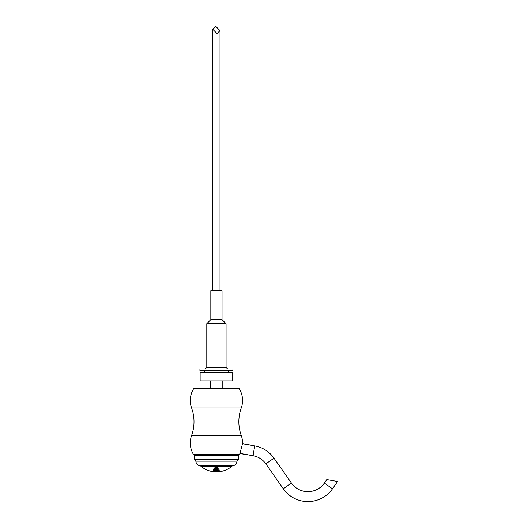 <?xml version="1.0" encoding="UTF-8"?>
<svg xmlns="http://www.w3.org/2000/svg" width="528" height="528" viewBox="0 0 528 528"><rect width="100%" height="100%" fill="white"/><g stroke="black" fill="none" stroke-linecap="round" stroke-linejoin="round"><path stroke-width="0.79" d="M242.53 443.645L242.543 443.593A22.275 22.275 0 0 0 241.237 435.468A40.603 40.603 0 0 1 241.237 407.999A22.275 22.275 0 0 0 238.927 388.278L193.921 388.278A22.275 22.275 0 0 0 191.605 407.999A40.603 40.603 0 0 1 191.605 435.468A22.275 22.275 0 0 0 193.558 454.621A1.195 1.195 0 0 0 194.575 455.189A1.195 1.195 0 0 1 193.558 454.621A22.275 22.275 0 0 1 191.605 435.468A40.603 40.603 0 0 0 191.605 407.999A22.275 22.275 0 0 1 193.921 388.278L238.927 388.278A22.275 22.275 0 0 1 241.237 407.999A40.603 40.603 0 0 0 241.237 435.468A22.275 22.275 0 0 1 242.543 443.593L254.74 445.903A29.819 29.819 0 0 1 273.986 458.165L291.449 483.1A20.077 20.077 0 0 0 324.344 483.1L326.792 479.602L336.013 481.226L326.792 479.602L324.344 483.1L332.482 488.803L337.59 481.503L334.785 481.008L337.59 481.503L332.482 488.803A30.017 30.017 0 0 1 283.305 488.803A30.017 30.017 0 0 0 332.482 488.803L324.344 483.1A20.077 20.077 0 0 1 291.449 483.1L283.305 488.803L265.848 463.868L283.305 488.803L291.449 483.1L273.986 458.165L265.848 463.868A19.879 19.879 0 0 0 253.018 455.69A19.879 19.879 0 0 1 265.848 463.868L273.986 458.165A29.819 29.819 0 0 0 254.74 445.903L253.018 455.69L239.903 453.539A22.275 22.275 0 0 1 239.283 454.621L193.558 454.621L239.283 454.621A1.195 1.195 0 0 1 238.267 455.189L194.575 455.189L238.267 455.189A1.195 1.195 0 0 0 239.283 454.621A22.275 22.275 0 0 0 239.903 453.539L242.543 443.593L239.903 453.539M239.95 453.387L253.018 455.69L254.74 445.903L242.51 443.744M219.252 380.926L232.723 380.926L232.723 372.181L200.125 372.181L200.125 380.926L219.252 380.926M219.285 370.59L232.921 370.59L232.921 368.999L199.921 368.999L199.921 370.59L219.285 370.59M205.194 368.999L206.785 367.409L226.063 367.409L227.654 368.999M206.785 367.409L206.785 323.677L226.063 323.677L226.063 367.409M226.063 323.677L222.031 319.645L210.817 319.645L206.785 323.677M210.817 319.645L210.817 290.697L222.031 290.697L222.031 319.645M217.041 33.554L219.998 30.598L215.8 26.4L212.843 29.357L217.041 33.554M216.421 471.313L218.209 470.93L214.632 470.93L216.421 471.313M218.929 467.914A22.46 17.978 -90 0 1 215.404 469.511A21.82 21.82 0 0 0 217.437 469.511L218.328 469.148A21.509 21.509 0 0 0 218.929 469.082L218.929 469.92A22.341 22.341 0 0 1 218.328 469.979L217.437 469.768A22.077 22.077 0 0 1 215.404 469.768L214.513 469.979A22.341 22.341 0 0 1 213.919 469.92L213.919 469.28A22.004 17.615 90 0 0 217.437 467.894A20.203 20.203 0 0 1 215.404 467.894L214.513 468.224A20.592 20.592 0 0 1 213.919 468.158L213.919 466.937A19.378 19.378 0 0 0 214.513 467.003L215.404 467.518A19.82 19.82 0 0 0 217.437 467.518L218.328 467.003A19.378 19.378 0 0 0 218.929 466.937L218.929 467.069M216.421 470.21L218.929 470.864L216.421 471.53L213.919 470.864L216.421 470.21M216.421 471.702A23.984 23.984 0 0 0 217.338 471.682L218.209 471.544A23.892 23.892 0 0 0 218.929 471.478L218.929 471.735A24.143 24.143 0 0 1 218.209 471.794L217.338 471.801A24.097 24.097 0 0 1 215.345 471.794L214.474 471.781A24.143 24.143 0 0 1 213.919 471.735L213.919 471.478A23.892 23.892 0 0 0 214.474 471.53L215.345 471.676A23.984 23.984 0 0 0 216.421 471.702L216.421 471.702M215.45 470.534L217.397 470.534M216.553 469.003A22.361 17.899 90 0 1 215.846 469.267M216.619 469.689A21.971 21.971 0 0 1 216.025 469.689M214.513 471.827A24.182 24.182 0 0 0 232.043 466.184L232.327 465.577L232.043 466.184L200.798 466.184A24.182 24.182 0 0 0 213.919 471.775L213.919 471.768A24.143 22.486 -90 0 0 214.579 471.821A24.176 17.094 90 0 0 214.83 471.847L214.467 471.821L214.83 471.847M218.209 471.794L218.209 471.735A24.083 24.083 0 0 0 219.206 471.643L219.206 471.742A24.182 24.182 0 0 1 218.209 471.834L217.477 471.854A24.136 22.202 -90 0 1 216.421 471.847A24.136 22.202 -90 0 1 213.642 471.577L213.642 471.405A23.72 22.506 -90 0 0 216.421 471.392A23.72 22.506 -90 0 0 217.477 471.286L218.368 471.022A23.384 23.384 0 0 0 219.206 470.936L219.206 471.412A23.852 23.852 0 0 1 218.209 471.504L218.038 471.471A23.925 22.697 90 0 1 217.219 471.563L217.219 471.808A24.09 22.163 90 0 0 217.556 471.808L218.209 471.735M215.926 470.217L216.025 469.531L214.236 469.425L214.335 470.125A22.499 22.499 0 0 0 215.926 470.217M216.421 471.794L216.421 471.616A23.925 22.697 90 0 1 214.579 471.636A24.09 22.163 90 0 0 216.421 471.794M217.886 470.606A22.935 22.935 0 0 1 214.764 470.593L214.236 470.653A23.041 23.041 0 0 1 213.642 470.587L213.642 469.062C214.183 468.237 215.107 468.164 216.421 468.844L216.718 470.217A22.499 22.499 0 0 0 217.886 470.171L218.407 470.006A22.374 22.374 0 0 0 219.206 469.92L219.206 470.587A23.041 23.041 0 0 1 218.407 470.672L217.886 470.507M217.219 471.775A23.806 21.899 -90 0 1 216.421 471.768M214.579 471.57L214.579 471.636A23.806 21.899 -90 0 1 213.919 471.537M235.666 455.189L216.421 455.189L237.989 455.189L238.583 455.789L194.258 455.789L194.852 455.189L194.258 455.789L238.583 455.789L237.989 455.189L216.421 455.189M216.421 461.155L195.848 461.155C196.079 463.478 197.307 465.01 199.525 465.736L233.317 465.736C235.541 465.01 236.768 463.478 236.999 461.155L238.583 459.208L238.583 455.789L238.583 459.208L194.258 459.208L194.258 455.789L194.258 459.208L195.848 461.155C196.079 463.478 197.307 465.01 199.525 465.736L233.317 465.736C235.541 465.01 236.768 463.478 236.999 461.155L238.583 459.208L194.258 459.208L195.848 461.155L236.999 461.155L216.421 461.155M216.421 465.927L199.525 465.736L216.421 465.927M241.237 407.999L191.605 407.999L241.237 407.999M241.237 435.468L191.605 435.468L241.237 435.468M232.043 466.184L200.798 466.184A24.182 24.182 0 0 0 232.043 466.184M222.189 388.278L222.189 380.926M210.659 388.278L210.659 380.926M228.347 372.181L228.347 370.59M204.494 372.181L204.494 370.59M219.998 290.697L219.998 30.598M212.843 290.697L212.843 29.357M200.521 465.577L200.798 466.184L200.521 465.577M232.624 465.927L233.317 465.736L232.624 465.927"/></g></svg>
